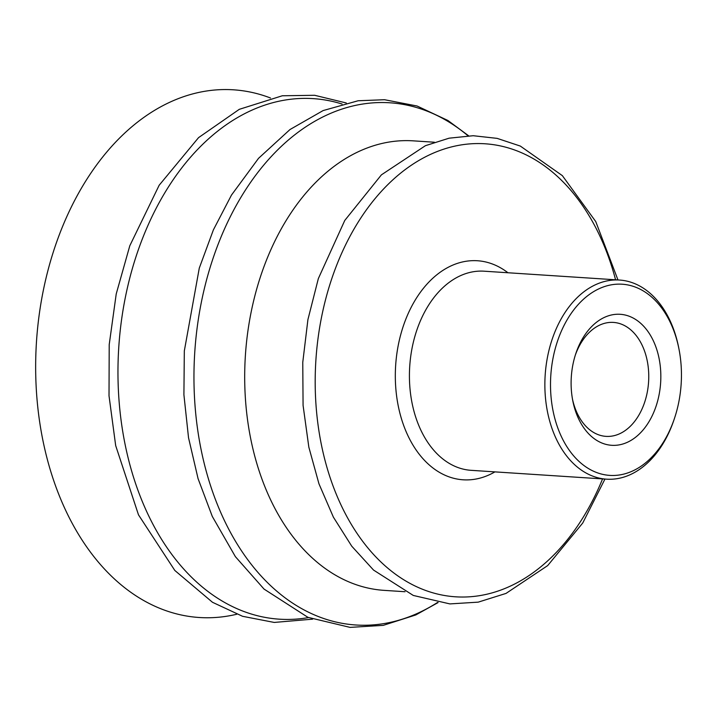 <?xml version="1.0" encoding="UTF-8"?>
<svg xmlns="http://www.w3.org/2000/svg" width="717" height="717" viewBox="0 0 717 717"><rect width="100%" height="100%" fill="white"/><g stroke="black" fill="none" stroke-linecap="round" stroke-linejoin="round"><path stroke-width="1.08" d="M678.999 349.206L678.712 347.736A99.771 68.034 93.7 0 0 643.006 287.956A99.771 68.034 93.7 0 0 619.569 280.051A99.771 68.034 93.7 0 0 547.421 357.469A99.771 68.034 93.7 0 0 583.118 471.266A99.771 68.034 93.7 0 0 606.555 479.171A99.771 68.034 93.7 0 0 674.007 419.759L674.482 418.343A95.782 65.319 93.7 0 0 678.999 349.206A95.782 65.319 93.7 0 0 644.726 291.819A95.782 65.319 93.7 0 0 557.145 342.233A95.782 65.319 93.7 0 0 587.223 467.789A95.782 65.319 93.7 0 0 674.482 418.343M596.275 440.095A65.632 44.759 93.7 0 0 656.288 405.544A65.632 44.759 93.7 0 0 635.674 319.504A65.632 44.759 93.7 0 0 575.885 353.391A65.632 44.759 93.7 0 0 572.784 400.767A65.632 44.759 93.7 0 0 596.275 440.095M572.48 399.136A57.091 38.933 93.7 0 0 592.601 431.84A57.091 38.933 93.7 0 0 606.017 436.366A57.091 38.933 93.7 0 0 647.299 392.065A57.091 38.933 93.7 0 0 626.873 326.943A57.091 38.933 93.7 0 0 613.465 322.417A57.091 38.933 93.7 0 0 575.375 354.969M405.042 591.731L383.962 590.351A225.228 153.59 -86.3 0 1 244.855 387.395A225.228 153.59 -86.3 0 1 413.342 140.855L434.421 142.226M437.54 602.459A261.678 178.443 -86.3 0 1 194.146 389.241A261.678 178.443 -86.3 0 1 364.603 103.759A261.678 178.443 -86.3 0 1 468.031 135.818M308.525 617.579A260.836 177.861 -86.3 0 1 118.153 384.151A260.836 177.861 -86.3 0 1 288.064 99.6A260.836 177.861 -86.3 0 1 342.081 104.037M236.753 614.245A264.403 180.299 -86.3 0 1 35.85 379.275A264.403 180.299 -86.3 0 1 270.488 97.996M615.571 279.791A226.984 154.782 93.7 0 0 477.701 143.561A226.984 154.782 93.7 0 0 330.922 281.252A226.984 154.782 93.7 0 0 402.201 578.798A226.984 154.782 93.7 0 0 602.558 478.911M507.95 272.756A109.755 74.837 93.7 0 0 402.927 327.23A109.755 74.837 93.7 0 0 437.388 471.105A109.755 74.837 93.7 0 0 494.936 471.876M619.569 280.051L484.118 271.196A99.771 68.034 93.7 0 0 416.335 331.621A99.771 68.034 93.7 0 0 447.668 462.411A99.771 68.034 93.7 0 0 471.105 470.325L606.555 479.171M617.964 279.944L595.755 221.58L562.352 175.638L520.327 146.071L497.141 138.372L473.202 135.719L449.102 138.184L425.423 145.685L381.408 174.849L344.769 220.442L318.348 278.563L307.916 319.621L302.762 362.363L303.076 405.365L308.839 447.166L318.966 483.832L333.396 517.163L351.751 546.193L373.539 570.069L413.297 595.451L449.891 603.911L478.212 602.146L506.023 593.416L547.671 565.605L582.751 522.998L604.951 479.073M438.114 602.558L415.806 614.944L383.263 625.358L350.075 627.384L307.907 617.319L264.026 589.069L235.382 556.652L212.304 516.446L198.071 478.651L188.526 437.72L183.91 394.744L184.323 350.918L199.281 268.122L213.388 229.879L231.483 195.069L258.532 158.332L289.991 129.535L323.125 110.57L358.124 100.756L384.527 99.717L417.088 106.008L447.919 120.492L468.622 135.791M312.558 619.165L274.235 622.437L242.561 616.297L212.492 602.289L174.814 570.454L138.48 514.824L115.679 445.598L109.02 395.811L109.208 344.635L116.217 293.979L129.804 245.752L159.174 185.237L198.564 137.628L239.299 109.325L282.301 95.773L314.664 95.289L346.293 102.979"/></g></svg>
